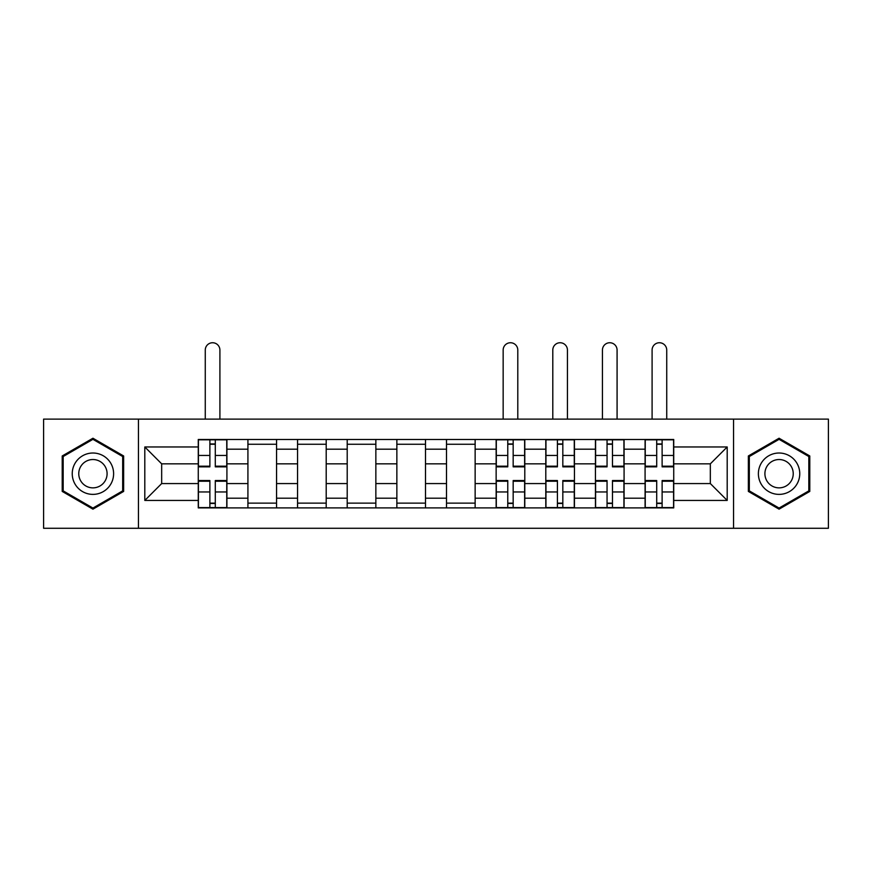 <?xml version="1.0" encoding="UTF-8"?>
<svg xmlns="http://www.w3.org/2000/svg" width="872" height="872" viewBox="0 0 872 872"><rect width="100%" height="100%" fill="white"/><g stroke="black" fill="none" stroke-linecap="round" stroke-linejoin="round"><path stroke-width="1.31" d="M733.559 528.279L828.4 528.279L828.4 419.116L43.6 419.116L43.6 528.279L733.559 528.279L733.559 419.116M247.921 507.907L247.921 449.189L226.916 449.189L226.916 507.907M226.916 449.189L226.916 439.488M247.921 449.189L247.921 439.488M276.555 439.488L276.555 507.907M297.559 507.907L297.559 439.488M326.204 439.488L326.204 507.907M347.209 507.907L347.209 439.488M375.854 439.488L375.854 507.907M396.858 507.907L396.858 439.488M425.492 439.488L425.492 507.907M446.508 507.907L446.508 439.488M475.142 439.488L475.142 507.907M496.146 507.907L496.146 439.488M524.791 439.488L524.791 507.907M545.796 507.907L545.796 439.488M574.441 439.488L574.441 507.907M595.445 507.907L595.445 439.488M624.08 439.488L624.08 507.907M645.084 507.907L645.084 439.488M645.084 483.568L624.08 483.568M595.445 483.568L574.441 483.568M545.796 483.568L524.791 483.568M496.146 483.568L475.142 483.568M446.508 483.568L425.492 483.568M396.858 483.568L375.854 483.568M347.209 483.568L326.204 483.568M297.559 483.568L276.555 483.568M247.921 483.568L226.916 483.568M645.084 463.839L624.08 463.839M595.445 463.839L574.441 463.839M545.796 463.839L524.791 463.839M496.146 463.839L475.142 463.839M446.508 463.839L425.492 463.839M396.858 463.839L375.854 463.839M347.209 463.839L326.204 463.839M297.559 463.839L276.555 463.839M247.921 463.839L226.916 463.839M161.669 483.568L198.271 483.568L198.271 463.839L161.669 463.839L161.669 483.568L144.806 500.43L144.806 446.965L198.271 446.965L198.271 463.839M673.729 463.839L673.729 483.568L710.331 483.568L710.331 463.839L673.729 463.839L673.729 439.488L198.271 439.488L198.271 446.965M673.729 446.965L727.193 446.965L727.193 500.43L673.729 500.43L673.729 483.568M198.271 483.568L198.271 507.907L673.729 507.907L673.729 500.43M198.271 500.43L144.806 500.43M138.441 528.279L138.441 419.116M123.639 455.969L92.933 438.235L62.217 455.969L62.217 491.427L92.933 509.161L123.639 491.427L123.639 455.969M809.783 455.969L779.067 438.235L748.361 455.969L748.361 491.427L779.067 509.161L809.783 491.427L809.783 455.969M215.297 503.133L209.88 503.133M209.88 444.262L215.297 444.262M276.555 503.133L247.921 503.133M247.921 444.262L276.555 444.262M326.204 503.133L297.559 503.133M297.559 444.262L326.204 444.262M375.854 503.133L347.209 503.133M347.209 444.262L375.854 444.262M425.492 503.133L396.858 503.133M396.858 444.262L425.492 444.262M475.142 503.133L446.508 503.133M446.508 444.262L475.142 444.262M513.172 503.133L507.766 503.133M507.766 444.262L513.172 444.262M562.822 503.133L557.415 503.133M557.415 444.262L562.822 444.262M612.471 503.133L607.054 503.133M607.054 444.262L612.471 444.262M662.121 503.133L656.703 503.133M656.703 444.262L662.121 444.262M144.806 446.965L161.669 463.839M710.331 483.568L727.193 500.43M710.331 463.839L727.193 446.965M219.908 419.116L219.908 350.064A7.325 7.325 0 0 0 212.594 342.74A7.325 7.325 0 0 0 205.269 350.064L205.269 419.116M215.297 466.858L215.297 439.804L226.753 439.804L226.753 466.858L215.297 466.858M209.88 443.946L215.297 443.946M209.88 439.804L198.424 439.804L198.424 466.858L209.88 466.858L209.88 439.804L215.297 439.804M209.88 480.537L209.88 507.591L198.424 507.591L198.424 480.537L209.88 480.537M215.297 503.46L209.88 503.46M215.297 507.591L226.753 507.591L226.753 480.537L215.297 480.537L215.297 507.591L209.88 507.591M75.014 484.047A20.688 20.688 0 0 0 103.267 491.612A20.688 20.688 0 0 0 110.842 463.359A20.688 20.688 0 0 0 82.589 455.784A20.688 20.688 0 0 0 75.014 484.047M80.66 480.777A14.159 14.159 0 0 0 100.008 485.966A14.159 14.159 0 0 0 105.196 466.618A14.159 14.159 0 0 0 85.848 461.43A14.159 14.159 0 0 0 80.66 480.777M92.933 439.335L122.68 456.525L122.68 490.882L92.933 508.06L63.176 490.882L63.176 456.525L92.933 439.335M761.158 484.047A20.688 20.688 0 0 0 789.411 491.612A20.688 20.688 0 0 0 796.986 463.359A20.688 20.688 0 0 0 768.733 455.784A20.688 20.688 0 0 0 761.158 484.047M766.804 480.777A14.159 14.159 0 0 0 786.152 485.966A14.159 14.159 0 0 0 791.34 466.618A14.159 14.159 0 0 0 771.993 461.43A14.159 14.159 0 0 0 766.804 480.777M779.067 439.335L808.824 456.525L808.824 490.882L779.067 508.06L749.321 490.882L749.321 456.525L779.067 439.335M517.794 419.116L517.794 350.064A7.325 7.325 0 0 0 510.469 342.74A7.325 7.325 0 0 0 503.155 350.064L503.155 419.116M513.172 466.858L513.172 439.804L524.628 439.804L524.628 466.858L513.172 466.858M507.766 443.946L513.172 443.946M507.766 439.804L496.31 439.804L496.31 466.858L507.766 466.858L507.766 439.804L513.172 439.804M507.766 480.537L507.766 507.591L496.31 507.591L496.31 480.537L507.766 480.537M513.172 503.46L507.766 503.46M513.172 507.591L524.628 507.591L524.628 480.537L513.172 480.537L513.172 507.591L507.766 507.591M567.432 419.116L567.432 350.064A7.325 7.325 0 0 0 560.118 342.74A7.325 7.325 0 0 0 552.793 350.064L552.793 419.116M562.822 466.858L562.822 439.804L574.277 439.804L574.277 466.858L562.822 466.858M557.415 443.946L562.822 443.946M557.415 439.804L545.959 439.804L545.959 466.858L557.415 466.858L557.415 439.804L562.822 439.804M557.415 480.537L557.415 507.591L545.959 507.591L545.959 480.537L557.415 480.537M562.822 503.46L557.415 503.46M562.822 507.591L574.277 507.591L574.277 480.537L562.822 480.537L562.822 507.591L557.415 507.591M617.082 419.116L617.082 350.064A7.325 7.325 0 0 0 609.768 342.74A7.325 7.325 0 0 0 602.443 350.064L602.443 419.116M612.471 466.858L612.471 439.804L623.927 439.804L623.927 466.858L612.471 466.858M607.054 443.946L612.471 443.946M607.054 439.804L595.598 439.804L595.598 466.858L607.054 466.858L607.054 439.804L612.471 439.804M607.054 480.537L607.054 507.591L595.598 507.591L595.598 480.537L607.054 480.537M612.471 503.46L607.054 503.46M612.471 507.591L623.927 507.591L623.927 480.537L612.471 480.537L612.471 507.591L607.054 507.591M666.731 419.116L666.731 350.064A7.325 7.325 0 0 0 659.406 342.74A7.325 7.325 0 0 0 652.093 350.064L652.093 419.116M662.121 466.858L662.121 439.804L673.576 439.804L673.576 466.858L662.121 466.858M656.703 443.946L662.121 443.946M656.703 439.804L645.247 439.804L645.247 466.858L656.703 466.858L656.703 439.804L662.121 439.804M656.703 480.537L656.703 507.591L645.247 507.591L645.247 480.537L656.703 480.537M662.121 503.46L656.703 503.46M662.121 507.591L673.576 507.591L673.576 480.537L662.121 480.537L662.121 507.591L656.703 507.591M595.445 449.189L574.441 449.189M545.796 449.189L524.791 449.189M496.146 449.189L475.142 449.189M446.508 449.189L425.492 449.189M396.858 449.189L375.854 449.189M347.209 449.189L326.204 449.189M297.559 449.189L276.555 449.189M645.084 449.189L624.08 449.189M595.445 498.206L574.441 498.206M545.796 498.206L524.791 498.206M496.146 498.206L475.142 498.206M446.508 498.206L425.492 498.206M396.858 498.206L375.854 498.206M347.209 498.206L326.204 498.206M297.559 498.206L276.555 498.206M247.921 498.206L226.916 498.206M645.084 498.206L624.08 498.206M215.297 466.182L226.753 466.182M215.297 455.435L226.753 455.435M198.424 466.182L209.88 466.182M198.424 455.435L209.88 455.435M209.88 481.213L198.424 481.213M209.88 491.961L198.424 491.961M226.753 481.213L215.297 481.213M226.753 491.961L215.297 491.961M513.172 466.182L524.628 466.182M513.172 455.435L524.628 455.435M496.31 466.182L507.766 466.182M496.31 455.435L507.766 455.435M507.766 481.213L496.31 481.213M507.766 491.961L496.31 491.961M524.628 481.213L513.172 481.213M524.628 491.961L513.172 491.961M562.822 466.182L574.277 466.182M562.822 455.435L574.277 455.435M545.959 466.182L557.415 466.182M545.959 455.435L557.415 455.435M557.415 481.213L545.959 481.213M557.415 491.961L545.959 491.961M574.277 481.213L562.822 481.213M574.277 491.961L562.822 491.961M612.471 466.182L623.927 466.182M612.471 455.435L623.927 455.435M595.598 466.182L607.054 466.182M595.598 455.435L607.054 455.435M607.054 481.213L595.598 481.213M607.054 491.961L595.598 491.961M623.927 481.213L612.471 481.213M623.927 491.961L612.471 491.961M662.121 466.182L673.576 466.182M662.121 455.435L673.576 455.435M645.247 466.182L656.703 466.182M645.247 455.435L656.703 455.435M656.703 481.213L645.247 481.213M656.703 491.961L645.247 491.961M673.576 481.213L662.121 481.213M673.576 491.961L662.121 491.961"/></g></svg>
